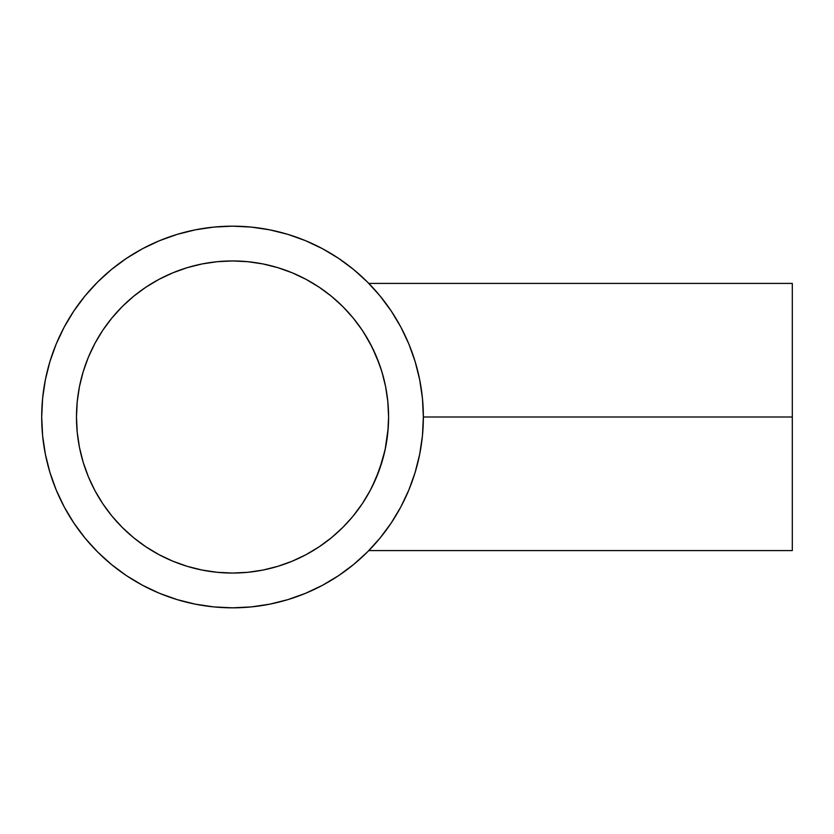 <?xml version="1.0" encoding="UTF-8"?>
<svg xmlns="http://www.w3.org/2000/svg" width="834" height="834" viewBox="0 0 834 834"><rect width="100%" height="100%" fill="white"/><g stroke="black" fill="none" stroke-linecap="round" stroke-linejoin="round"><path stroke-width="1.25" d="M385.298 448.89L385.673 447.034M383.004 458.377L383.317 457.23M376.155 478.038L376.739 476.631M359.756 326.626L359.694 326.542A156.052 156.052 0 0 0 353.168 317.994L362.29 330.295L370.16 343.431L376.707 357.275L381.868 371.703L385.589 386.559L387.831 401.707L388.592 417A156.052 156.052 0 0 1 232.53 573.052A156.052 156.052 0 0 1 76.478 417A156.052 156.052 0 0 1 232.53 260.948A156.052 156.052 0 0 1 388.592 417L388.196 428.113L385.141 449.62L379.533 469.375L372.214 486.587M375.957 478.507L382.608 459.795L385.141 449.62L387.8 432.71M361.873 504.32L361.32 505.133M355.743 512.774L355.201 513.463M352.271 517.08L351.677 517.778M344.776 525.42L348.841 521.052M348.039 521.938L346.391 523.721M360.736 505.977L359.027 508.386M370.713 489.527L363.478 501.891M422.431 435.817L423.359 417L792.3 417L792.3 283.414L792.3 417L423.359 417A190.83 190.83 0 0 1 232.53 607.83A190.83 190.83 0 0 1 41.7 417A190.83 190.83 0 0 1 232.53 226.17A190.83 190.83 0 0 1 423.359 417L422.431 398.183M390.51 309.956L393.075 313.845M389.269 308.153L389.812 308.934M383.609 300.428L387.132 305.14M378.49 294.068L383.014 299.656M375.404 290.503L377.938 293.422M372.141 286.896L373.59 288.47M792.3 283.414L368.816 283.414L371.484 286.198M387.946 306.255A190.83 190.83 0 0 0 371.422 286.135L370.317 284.967M373.507 288.387L372.808 287.626M377.802 293.255L376.301 291.514M382.306 298.749L380.544 296.55M387.873 431.887L388.592 417.24M372.141 486.743L375.998 478.403M387.028 438.986A156.052 156.052 0 0 1 363.874 501.286L369.608 491.591M76.478 417.042A156.052 156.052 0 0 0 77.218 432.241M102.77 503.705L94.899 490.569A156.052 156.052 0 0 0 111.902 516.006L102.77 503.705L94.899 490.569L88.352 476.725L83.191 462.297L79.47 447.441L77.228 432.293L76.478 417L77.228 401.707L79.47 386.559L83.191 371.703L88.352 357.275L94.899 343.431L102.77 330.295L111.902 317.994L122.181 306.651L133.534 296.362L145.825 287.24L158.971 279.369L172.815 272.822L187.233 267.662L202.089 263.94L217.236 261.699L232.53 260.948L247.823 261.699L262.971 263.94L277.826 267.662L292.254 272.822L306.099 279.369L319.234 287.24L331.536 296.362L342.878 306.651L353.168 317.994M319.234 546.76L306.099 554.631A156.052 156.052 0 0 0 331.536 537.638L319.234 546.76L306.099 554.631L292.254 561.178L277.826 566.338L262.971 570.06L247.823 572.301L232.53 573.052L217.236 572.301L202.089 570.06L187.233 566.338L172.815 561.178L158.971 554.631L145.825 546.76L133.534 537.638A156.052 156.052 0 0 0 217.184 572.301M217.288 572.312A156.052 156.052 0 0 0 232.488 573.052M232.571 573.052A156.052 156.052 0 0 0 247.771 572.312M387.8 401.29L388.592 417L387.831 432.293L385.589 447.441L381.868 462.297L376.707 476.725L370.16 490.569L362.29 503.705L353.168 516.006A156.052 156.052 0 0 0 361.758 504.487M389.176 308.017A190.83 190.83 0 0 0 387.987 306.318M401.488 328.294L400.164 325.813M400.132 508.24L401.467 505.748M422.442 398.298L419.69 379.772L415.144 361.602L408.837 343.973L400.831 327.043L391.198 310.978L380.043 295.934L367.471 282.059L353.595 269.486L338.552 258.332L322.487 248.699L305.557 240.692L287.928 234.385L269.757 229.84L251.232 227.088L232.53 226.17L213.827 227.088L195.302 229.84L177.131 234.385L159.502 240.692L142.572 248.699L126.507 258.332L111.464 269.486L97.588 282.059L85.016 295.934L73.861 310.978L64.228 327.043L56.222 343.973L49.915 361.602L45.37 379.772L42.617 398.298L41.7 417A190.83 190.83 0 0 0 64.249 506.989M73.788 522.918A190.83 190.83 0 0 0 126.622 575.741M142.541 585.28A190.83 190.83 0 0 0 322.518 585.28M338.448 575.741A190.83 190.83 0 0 0 389.176 525.983M370.16 343.431A156.052 156.052 0 0 0 363.853 332.683L363.853 332.693M361.174 328.648A156.052 156.052 0 0 0 359.788 326.667L360.715 327.981M372.12 347.215L370.713 344.484M349.561 313.772L344.796 308.601M369.587 342.378L363.103 331.525M361.143 328.606L359.12 325.74M376.061 355.743L372.214 347.403L379.553 364.677L376.061 355.743M382.608 374.216L379.553 364.677L382.608 374.216M388.592 416.719L387.873 402.113M41.7 417L42.617 435.702L45.37 454.228L49.915 472.398L56.222 490.027L64.228 506.957L73.861 523.022L85.016 538.066L97.588 551.941L111.464 564.514L126.507 575.668L142.572 585.301L159.502 593.308L177.131 599.615L195.302 604.16L213.827 606.912L232.53 607.83L251.232 606.912L269.757 604.16L287.928 599.615L305.557 593.308L322.487 585.301L338.552 575.668L353.595 564.514L367.471 551.941L380.043 538.066L391.198 523.022L400.831 506.957L408.837 490.027L415.144 472.398L419.69 454.228L422.442 435.702M352.24 517.111L342.878 527.349L331.536 537.638M145.825 546.76L133.534 537.638L122.181 527.349L111.902 516.006M338.552 258.332L322.487 248.699M177.131 234.385L159.502 240.692M73.861 310.978L64.228 327.043M49.915 472.398L56.222 490.027M126.507 575.668L142.572 585.301M287.928 599.615L305.557 593.308M77.228 432.293L76.478 417L77.228 401.707M79.47 386.559L83.191 371.703L88.352 357.275M102.77 330.295L111.902 317.994L122.181 306.651M145.825 287.24L158.971 279.369L172.815 272.822M187.233 267.662L202.089 263.94M217.236 261.699L232.53 260.948L247.823 261.699M262.971 263.94L277.826 267.662L292.254 272.822M319.234 287.24L331.536 296.362L342.878 306.651M351.635 517.831L349.529 520.27M344.223 525.983L342.878 527.349M306.099 554.631L292.254 561.178M277.826 566.338L262.971 570.06M247.823 572.301L232.53 573.052L217.236 572.301M202.089 570.06L187.233 566.338L172.815 561.178M133.534 537.638L122.181 527.349M94.899 490.569L88.352 476.725M83.191 462.297L79.47 447.441M373.09 546.072L372.131 547.104M370.463 548.876L368.816 550.586L792.3 550.586L792.3 417L792.3 550.586M377.917 540.609L375.363 543.559M382.983 534.396L378.469 539.952M387.018 529.027L383.588 533.614M392.991 520.291L390.406 524.2M363.541 332.203L372.214 347.403M361.487 329.107L361.935 329.774M351.698 316.242L352.282 316.941M355.232 320.569L355.764 321.257M346.391 310.279L346.954 310.884M348.091 312.124L348.893 313.021M344.776 308.58L344.223 308.017M348.841 312.948L348.028 312.062M355.68 321.142L355.159 320.485M388.592 416.833L388.55 413.664"/></g></svg>
